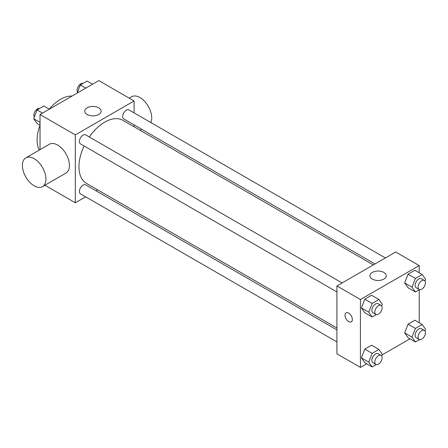 <?xml version="1.0" encoding="UTF-8"?>
<svg xmlns="http://www.w3.org/2000/svg" width="448" height="448" viewBox="0 0 448 448"><rect width="100%" height="100%" fill="white"/><g stroke="black" fill="none" stroke-linecap="round" stroke-linejoin="round"><path stroke-width="0.67" d="M39.25 150.102A33.258 19.202 -60 0 1 40.006 125.227M49.28 109.166A33.258 19.202 -60 0 1 71.999 96.085M40.034 149.643L40.034 114.537L98.823 80.595L134.098 100.962L134.098 112.885M85.635 196.829L75.309 202.787L44.906 185.237M97.681 189.868L96.029 190.826M84.084 145.97A36.417 21.022 120 0 0 78.954 166.74A36.417 21.022 120 0 0 86.498 183.411L336.918 327.992M373.335 264.919L122.909 120.338A36.417 21.022 120 0 0 89.281 136.97M134.098 124.886L134.098 126.795M75.309 202.787L75.309 134.904L134.098 100.962M385.386 257.964L128.934 109.906A5.197 3.002 120 0 0 124.93 111.294A5.197 3.002 120 0 0 122.662 116.525A5.197 3.002 120 0 0 123.738 118.905L374.993 263.962M336.918 329.907L85.669 184.845A5.197 3.002 120 0 0 81.665 186.239A5.197 3.002 120 0 0 79.397 191.47A5.197 3.002 120 0 0 80.472 193.844L336.918 341.902M336.918 291.945L80.472 143.886A5.197 3.002 -60 0 1 80.472 137.883A5.197 3.002 -60 0 1 85.669 134.882L342.115 282.94M75.309 134.904L40.034 114.537M87.164 114.481A8.176 4.721 180 0 1 84.773 111.143A8.176 4.721 180 0 1 92.949 106.428A8.176 4.721 180 0 1 101.119 111.143A8.176 4.721 180 0 1 96.074 115.506A8.176 4.721 180 0 1 87.164 114.481M25.844 157.842L49.358 144.262A16.626 9.598 60 0 1 62.171 148.719A16.626 9.598 60 0 1 69.429 165.452A16.626 9.598 60 0 1 65.985 173.062L42.47 186.642A16.626 9.598 60 0 1 25.844 177.038A16.626 9.598 60 0 1 25.844 157.842A16.626 9.598 60 0 1 38.657 162.294A16.626 9.598 60 0 1 45.914 179.026A16.626 9.598 60 0 1 42.47 186.642M150.864 122.562A16.626 9.598 -120 0 0 146.485 103.594A16.626 9.598 -120 0 0 131.662 96.746L129.231 98.151M366.682 363.798L360.433 367.405L336.918 353.825L336.918 285.942L395.707 252L419.222 265.58L419.222 272.793M409.948 338.817L382.094 354.9M408.066 287.767L404.673 282.94L408.066 274.187L414.859 270.273L408.066 274.187L404.673 282.94L408.066 287.767L415.419 292.006L412.026 287.179L415.419 278.432L422.206 274.512L425.6 279.339L424.95 281.019M364.801 362.712L361.407 357.879L364.801 349.132L371.588 345.212L364.801 349.132L361.407 357.879L364.801 362.712L372.148 366.951L368.754 362.124L372.148 353.377L378.935 349.457L382.329 354.284L381.679 355.964M419.222 289.811L419.222 322.756M360.433 367.405L360.433 299.522L419.222 265.58M408.066 337.73L404.673 332.898L408.066 324.15L414.859 320.23L408.066 324.15L404.673 332.898L408.066 337.73L415.419 341.97L412.026 337.142L415.419 328.395L422.206 324.475L425.6 329.302L424.95 330.982M364.801 312.749L361.407 307.916L364.801 299.169L371.588 295.249L364.801 299.169L361.407 307.916L364.801 312.749L372.148 316.988L368.754 312.161L372.148 303.414L378.935 299.494L382.329 304.321L381.679 306.001M360.433 299.522L336.918 285.942M372.294 279.098A8.176 4.721 180 0 1 369.897 275.761A8.176 4.721 180 0 1 378.073 271.04A8.176 4.721 180 0 1 386.243 275.761A8.176 4.721 180 0 1 381.198 280.118A8.176 4.721 180 0 1 372.294 279.098M352.352 319.458A5.197 3.002 60 0 1 351.277 321.838A5.197 3.002 60 0 1 346.08 318.836A5.197 3.002 60 0 1 346.08 312.838A5.197 3.002 60 0 1 350.084 314.227A5.197 3.002 60 0 1 352.352 319.458M351.277 321.838A5.197 3.002 60 0 1 346.08 318.836A5.197 3.002 60 0 1 346.08 312.838M376.281 314.608L372.148 316.988M381.08 305.441L378.14 303.744A5.197 3.002 120 0 0 374.136 305.133A5.197 3.002 120 0 0 371.868 310.363A5.197 3.002 120 0 0 372.943 312.743L375.883 314.44A5.197 3.002 120 0 0 381.08 311.438A5.197 3.002 120 0 0 381.08 305.441A5.197 3.002 120 0 0 377.076 306.83A5.197 3.002 120 0 0 374.808 312.06A5.197 3.002 120 0 0 375.883 314.44M368.754 312.161L361.407 307.916M372.148 303.414L364.801 299.169M378.935 299.494L371.588 295.249M419.546 289.626L415.419 292.006M424.351 280.459L421.411 278.762A5.197 3.002 120 0 0 417.407 280.151A5.197 3.002 120 0 0 415.139 285.382A5.197 3.002 120 0 0 416.214 287.762L419.154 289.458A5.197 3.002 120 0 0 424.351 286.457A5.197 3.002 120 0 0 424.351 280.459A5.197 3.002 120 0 0 420.347 281.848A5.197 3.002 120 0 0 418.079 287.078A5.197 3.002 120 0 0 419.154 289.458M412.026 287.179L404.673 282.94M415.419 278.432L408.066 274.187M422.206 274.512L414.859 270.273M376.281 364.566L372.148 366.951M381.08 355.404L378.14 353.702A5.197 3.002 120 0 0 374.136 355.096A5.197 3.002 120 0 0 371.868 360.326A5.197 3.002 120 0 0 372.943 362.706L375.883 364.403A5.197 3.002 120 0 0 381.08 361.402A5.197 3.002 120 0 0 381.08 355.404A5.197 3.002 120 0 0 377.076 356.793A5.197 3.002 120 0 0 374.808 362.023A5.197 3.002 120 0 0 375.883 364.403M368.754 362.124L361.407 357.879M372.148 353.377L364.801 349.132M378.935 349.457L371.588 345.212M419.546 339.59L415.419 341.97M424.351 330.422L421.411 328.726A5.197 3.002 120 0 0 417.407 330.114A5.197 3.002 120 0 0 415.139 335.345A5.197 3.002 120 0 0 416.214 337.725L419.154 339.422A5.197 3.002 120 0 0 424.351 336.42A5.197 3.002 120 0 0 424.351 330.422A5.197 3.002 120 0 0 420.347 331.811A5.197 3.002 120 0 0 418.079 337.042A5.197 3.002 120 0 0 419.154 339.422M412.026 337.142L404.673 332.898M415.419 328.395L408.066 324.15M422.206 324.475L414.859 320.23M40.034 125.244L37.055 123.525L33.662 118.698L37.055 109.95L43.842 106.03L49.308 109.183M40.034 122.377L33.662 118.698M42.521 113.103L37.055 109.95M39.715 108.41A5.197 3.002 120 0 0 35.868 110.236A5.197 3.002 120 0 0 33.835 115.203A5.197 3.002 120 0 0 34.311 117.018M77.168 93.1L80.321 84.969L87.108 81.049L92.579 84.202M85.792 88.122L80.321 84.969M82.981 83.434A5.197 3.002 120 0 0 79.134 85.254A5.197 3.002 120 0 0 77.101 90.222A5.197 3.002 120 0 0 77.582 92.036M140.112 130.267L141.77 129.31"/></g></svg>
